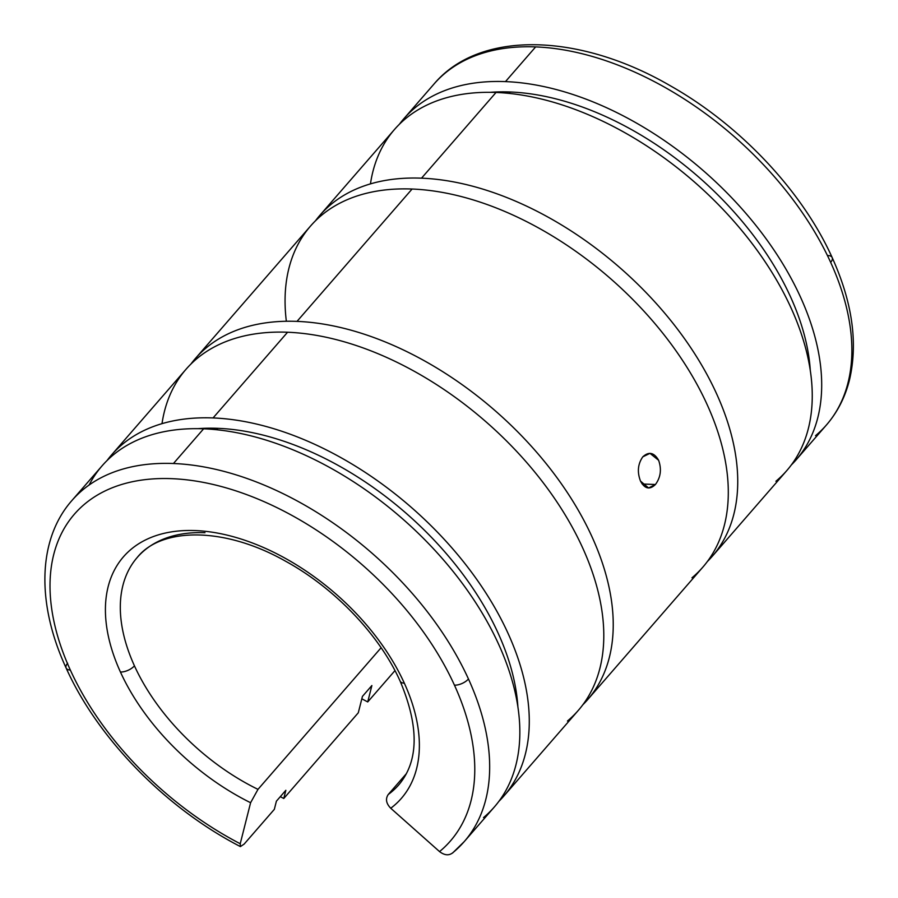 <?xml version="1.0" encoding="UTF-8"?>
<svg xmlns="http://www.w3.org/2000/svg" width="898" height="898" viewBox="0 0 898 898"><rect width="100%" height="100%" fill="white"/><g stroke="black" fill="none" stroke-linecap="round" stroke-linejoin="round"><path stroke-width="1.35" d="M66.138 668.033A10.832 5.186 -24.5 0 0 70.336 670.043A249.094 150.628 41 0 1 171.731 478.668A249.094 150.628 41 0 1 454.455 685.174A10.832 5.186 -24.5 0 0 468.464 678.989A259.926 157.184 -139 0 0 173.449 463.514A259.926 157.184 -139 0 0 71.885 500.556C37.413 539.664 36.459 603.871 66.138 668.033C97.736 738.504 165.928 808.245 240.417 846.59L244.166 844.064L274.339 809.345L244.166 844.064L240.417 846.59L240.226 843.738A249.094 150.628 41 0 1 70.336 670.043A10.832 5.186 155.5 0 1 66.138 668.033A10.832 5.186 155.5 0 1 67.642 663.207M89.093 485.043A259.926 157.184 41 0 1 203.622 428.806L173.449 463.514L203.622 428.806A259.926 157.184 -139 0 0 102.069 465.849L71.885 500.556A259.926 157.184 41 0 1 173.449 463.514A259.926 157.184 41 0 1 468.464 678.989A259.926 157.184 41 0 1 464.21 841.639A259.926 157.184 41 0 1 453.333 852.292C449.404 855.816 444.813 855.592 439.549 851.596L390.742 808.245C386.129 803.486 385.298 798.894 388.25 794.494A173.28 104.785 -139 0 0 398.824 784.796A173.28 104.785 41 0 1 388.25 794.494L406.446 773.571L388.25 794.494C385.298 798.894 386.129 803.486 390.742 808.245A184.112 111.341 -139 0 0 404.347 683.198A184.112 111.341 -139 0 0 195.382 530.572A184.112 111.341 -139 0 0 120.433 672.018A184.112 111.341 -139 0 0 250.598 802.722L257.984 789.364A173.28 104.785 41 0 1 134.442 665.833A10.832 5.186 155.5 0 1 120.433 672.018A10.832 5.186 -24.5 0 0 134.442 665.833A173.28 104.785 41 0 1 137.282 557.411A173.28 104.785 -139 0 0 134.442 665.833A173.28 104.785 -139 0 0 257.984 789.364L250.598 802.722L240.226 843.738L250.598 802.722A184.112 111.341 41 0 1 120.433 672.018A184.112 111.341 41 0 1 195.382 530.572A184.112 111.341 41 0 1 404.347 683.198A10.832 5.186 155.5 0 1 400.149 681.178A10.832 5.186 -24.5 0 0 404.347 683.198A184.112 111.341 41 0 1 390.742 808.245L439.549 851.596C444.813 855.592 449.404 855.816 453.333 852.292M216.575 429.727L217.799 428.324A246.928 149.326 -139 0 0 197.841 428.66A246.928 149.326 41 0 1 217.799 428.324A246.928 149.326 41 0 1 517.899 706.906A246.928 149.326 -139 0 0 217.799 428.324L216.575 429.727M285.845 790.296L276.404 801.162L285.845 790.296L283.779 798.49A259.926 157.184 41 0 1 280.322 796.661A259.926 157.184 -139 0 0 283.779 798.49L358.291 712.788L283.779 798.49L285.845 790.296M162.01 423.654A259.926 157.184 41 0 1 287.573 332.238L213.062 417.94L287.573 332.238A259.926 157.184 -139 0 0 186.021 369.291L111.509 454.994A259.926 157.184 41 0 1 213.062 417.94A259.926 157.184 41 0 1 467.701 567.154A259.926 157.184 41 0 1 503.823 796.066A259.926 157.184 41 0 1 498.906 801.319A259.926 157.184 -139 0 0 471.169 571.734A259.926 157.184 -139 0 0 213.062 417.94A259.926 157.184 -139 0 0 106.997 460.607A259.926 157.184 41 0 1 111.509 454.994M371.873 685.544L362.433 696.399L371.873 685.544L367.731 701.933A259.926 157.184 41 0 1 361.827 698.779A259.926 157.184 -139 0 0 367.731 701.933L394.963 670.615L367.731 701.933L371.873 685.544M286.35 321.26A259.926 157.184 41 0 1 412.081 189.029L297.014 321.383L412.081 189.029A259.926 157.184 -139 0 0 310.517 226.072L195.461 358.425A259.926 157.184 41 0 1 297.014 321.383A259.926 157.184 41 0 1 551.653 470.586A259.926 157.184 41 0 1 587.775 699.508A259.926 157.184 41 0 1 582.858 704.762A259.926 157.184 -139 0 0 555.121 475.165A259.926 157.184 -139 0 0 297.014 321.383A259.926 157.184 -139 0 0 190.937 364.038A259.926 157.184 41 0 1 195.461 358.425M830.661 262.373A10.832 5.186 -24.5 0 0 832.165 257.558A10.832 5.186 155.5 0 1 830.661 262.373A259.926 157.184 -139 0 0 535.646 46.898A259.926 157.184 41 0 1 830.661 262.373A259.926 157.184 41 0 1 826.407 425.023A259.926 157.184 -139 0 0 830.661 262.373M827.967 255.537A10.832 5.186 155.5 0 1 832.165 257.558C802.251 191.016 739.885 124.979 670.144 85.669C579.333 32.923 479.768 29.859 434.082 83.941A259.926 157.184 41 0 1 535.646 46.898A259.926 157.184 -139 0 0 434.082 83.941L403.909 118.659A259.926 157.184 41 0 1 505.473 81.606L535.646 46.898L505.473 81.606A259.926 157.184 -139 0 0 399.397 124.261A259.926 157.184 41 0 1 403.909 118.659M508.986 93.392L510.199 91.989A246.928 149.326 -139 0 0 490.252 92.326A246.928 149.326 41 0 1 510.199 91.989L508.986 93.392M712.282 556.3L786.794 470.586A259.926 157.184 -139 0 0 750.672 241.674A259.926 157.184 -139 0 0 496.033 92.46L421.521 178.174A259.926 157.184 41 0 1 676.16 327.377A259.926 157.184 41 0 1 712.282 556.3A259.926 157.184 41 0 1 707.355 561.542A259.926 157.184 -139 0 0 679.629 331.957A259.926 157.184 -139 0 0 421.521 178.174L496.033 92.46A259.926 157.184 -139 0 0 394.469 129.514L319.957 215.217A259.926 157.184 41 0 1 421.521 178.174A259.926 157.184 -139 0 0 315.445 220.829A259.926 157.184 41 0 1 319.957 215.217M642.811 456.824C637.827 463.974 637.064 472.067 640.51 481.104L648.603 487.984L655.428 484.505L642.16 483.988L655.428 484.505C660.692 477.366 661.759 469.284 658.616 460.27L649.972 453.355L642.811 456.824C648.827 451.324 654.103 452.48 658.616 460.27C661.759 469.284 660.692 477.366 655.428 484.505C649.703 490.016 644.73 488.882 640.51 481.104C637.064 472.067 637.827 463.974 642.811 456.824M381.111 647.739L257.984 789.364L381.111 647.739M274.339 809.345L276.404 801.162L274.339 809.345M358.291 712.788L362.433 696.399L358.291 712.788M587.775 699.508L702.842 567.154A259.926 157.184 -139 0 0 666.72 338.232A259.926 157.184 -139 0 0 412.081 189.029A259.926 157.184 41 0 1 673.949 347.941A259.926 157.184 41 0 1 691.965 577.807M370.459 183.888A259.926 157.184 41 0 1 496.033 92.46A259.926 157.184 41 0 1 757.901 251.373A259.926 157.184 41 0 1 775.917 481.249M810.299 370.571A246.928 149.326 -139 0 0 510.199 91.989A246.928 149.326 41 0 1 810.299 370.571M791.306 464.984A259.926 157.184 -139 0 0 763.581 235.388A259.926 157.184 -139 0 0 505.473 81.606A259.926 157.184 41 0 1 760.112 230.808A259.926 157.184 41 0 1 796.234 459.731A259.926 157.184 41 0 1 791.306 464.984M796.234 459.731L826.407 425.023A259.926 157.184 41 0 1 815.53 435.676M204.98 532.705A173.28 104.785 -139 0 0 137.282 557.411C161.258 527.272 224.365 526.34 285.89 561.385C334.954 588.28 379.596 635.223 400.149 681.178C419.231 726.572 418.782 761.1 398.824 784.796M503.823 796.066L578.334 710.363A259.926 157.184 -139 0 0 542.212 481.44A259.926 157.184 -139 0 0 287.573 332.238A259.926 157.184 41 0 1 549.441 491.15A259.926 157.184 41 0 1 567.457 721.027M452.558 853.055L464.21 841.639L494.383 806.932A259.926 157.184 -139 0 0 458.261 578.009A259.926 157.184 -139 0 0 203.622 428.806A259.926 157.184 41 0 1 465.49 587.719A259.926 157.184 41 0 1 483.517 817.584M464.21 841.639A259.926 157.184 -139 0 0 468.464 678.989A10.832 5.186 155.5 0 1 454.455 685.174A249.094 150.628 41 0 1 439.549 851.596A249.094 150.628 -139 0 0 454.455 685.174A249.094 150.628 -139 0 0 171.731 478.668A249.094 150.628 -139 0 0 70.336 670.043A249.094 150.628 -139 0 0 240.226 843.738M832.165 257.558C852.281 302.042 858.095 342.699 849.575 379.54C845.265 396.972 837.542 412.137 826.407 425.023"/></g></svg>
